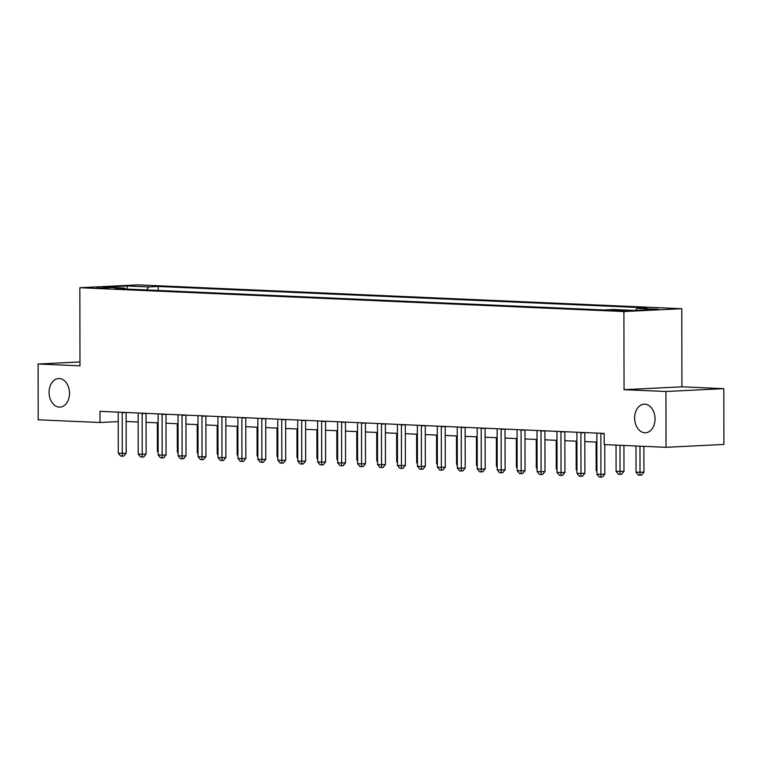 <?xml version="1.0" encoding="UTF-8"?>
<svg xmlns="http://www.w3.org/2000/svg" width="762" height="762" viewBox="0 0 762 762"><rect width="100%" height="100%" fill="white"/><g stroke="black" fill="none" stroke-linecap="round" stroke-linejoin="round"><path stroke-width="1.14" d="M69.504 393.278A14.297 10.201 87.2 0 1 59.988 407.108A14.297 10.201 87.2 0 1 49.082 392.382A14.297 10.201 87.2 0 1 58.588 378.543A14.297 10.201 87.2 0 1 69.504 393.278M655.044 418.919A14.297 10.201 87.2 0 1 645.538 432.759A14.297 10.201 87.2 0 1 634.622 418.024A14.297 10.201 87.2 0 1 644.138 404.193A14.297 10.201 87.2 0 1 655.044 418.919M96.517 288.084L108.671 287.826L96.517 288.084M681.78 308.705L137.722 284.874L79.848 287.722L623.907 311.553L681.78 308.705L681.923 386.82L624.049 389.668L665.931 391.497L723.805 388.658L681.923 386.82M723.805 388.658L723.9 444.456L666.026 447.304L665.931 391.497M666.026 447.304L604.199 444.589L604.18 433.435L100.003 411.347L100.022 422.51L118.224 421.615M626.669 310.391L611.381 310.486L626.669 310.848M635.575 310.382L636.975 308.315L646.433 307.848L158.21 286.464L158.22 290.465M636.975 308.315L658.511 309.258L634.422 310.439L612.886 309.496L603.418 309.963L115.195 288.579L124.663 288.112L103.118 287.169L127.206 285.988L148.752 286.931L158.21 286.464M79.972 361.95L38.1 364.007L38.195 419.805L100.022 422.51M38.1 364.007L79.981 365.836L79.848 287.722M624.049 389.668L623.907 311.553M126.121 421.472L138.16 421.996M146.066 422.348L158.105 422.872M166.011 423.215L178.051 423.748M185.947 424.091L197.996 424.615M205.892 424.967L217.942 425.491M225.838 425.844L237.877 426.368M245.783 426.71L257.823 427.244M265.728 427.587L277.768 428.111M285.674 428.463L297.713 428.987M305.61 429.33L317.659 429.863M325.555 430.206L337.604 430.73M345.5 431.082L357.54 431.606M365.446 431.949L377.485 432.483M385.391 432.826L397.431 433.359M405.327 433.702L417.376 434.226M425.272 434.578L437.321 435.102M445.218 435.445L457.267 435.978M465.163 436.321L477.202 436.845M485.108 437.197L497.148 437.721M505.054 438.064L517.093 438.598M524.989 438.941L537.039 439.474M544.935 439.817L556.984 440.341M564.88 440.693L576.929 441.217M584.825 441.56L596.865 442.093M148.752 286.931L146.704 289.96M125.32 289.017L124.663 288.112M127.206 285.988L127.254 289.103M600.875 433.283A2.238 1.591 -92.8 0 0 600.847 433.711L600.913 474.335L596.922 474.155L596.856 433.54A2.238 1.591 -92.8 0 0 596.827 433.111M604.771 444.617L604.828 474.135L600.913 474.335L600.894 477.126L599.303 477.05L596.922 474.155M604.828 474.135L602.456 477.05L600.894 477.126M635.984 445.98L636.032 472.24L643.928 472.221L643.88 446.332M643.928 472.221L641.566 475.126L640.004 475.202L639.975 446.161M640.004 475.202L638.404 475.136L636.032 472.24M580.93 432.416A2.238 1.591 -92.8 0 0 580.901 432.835L580.968 473.459L576.977 473.288L576.91 432.664A2.238 1.591 -92.8 0 0 576.882 432.235M584.806 432.587A2.238 1.591 -92.8 0 0 584.806 432.645L584.883 473.269L580.968 473.459L580.949 476.25L579.358 476.183L576.977 473.288M584.883 473.269L582.511 476.174L580.949 476.25M560.984 431.54A2.238 1.591 -92.8 0 0 560.956 431.968L561.023 472.583L557.041 472.411L556.965 431.787A2.238 1.591 -92.8 0 0 556.936 431.359M564.871 431.711A2.238 1.591 -92.8 0 0 564.861 431.768L564.937 472.392L561.023 472.583L561.003 475.374L559.413 475.307L557.041 472.411M564.937 472.392L562.575 475.298L561.003 475.374M541.039 430.663A2.238 1.591 -92.8 0 0 541.01 431.092L541.087 471.716L537.096 471.535L537.019 430.911A2.238 1.591 -92.8 0 0 536.991 430.492M544.925 430.835A2.238 1.591 -92.8 0 0 544.925 430.901L544.992 471.516L541.087 471.716L541.068 474.507L539.467 474.431L537.096 471.535M544.992 471.516L542.63 474.431L541.068 474.507M616.039 445.113L616.087 471.364L623.983 471.345L623.935 445.456M623.983 471.345L621.621 474.25L620.058 474.326L620.03 445.284M620.058 474.326L618.458 474.259L616.087 471.364M596.094 442.055L596.141 470.487L596.922 470.525M596.922 471.44L596.141 470.487M576.148 441.179L576.196 469.621L576.977 469.649M576.977 470.564L576.196 469.621M521.094 429.797A2.238 1.591 -92.8 0 0 521.065 430.216L521.141 470.84L517.15 470.659L517.074 430.044A2.238 1.591 -92.8 0 0 517.046 429.616M524.98 429.958A2.238 1.591 -92.8 0 0 524.98 430.025L525.047 470.649L521.141 470.84L521.122 473.631L519.522 473.564L517.15 470.659M525.047 470.649L522.684 473.554L521.122 473.631M556.203 440.312L556.25 468.744L557.032 468.773M557.032 469.687L556.25 468.744M501.148 428.92A2.238 1.591 -92.8 0 0 501.12 429.339L501.196 469.964L497.205 469.792L497.138 429.168A2.238 1.591 -92.8 0 0 497.11 428.739M505.035 429.092A2.238 1.591 -92.8 0 0 505.035 429.149L505.101 469.773L501.196 469.964L501.177 472.754L499.577 472.688L497.205 469.792M505.101 469.773L502.739 472.678L501.177 472.754M536.258 439.436L536.315 467.868L537.086 467.906M537.086 468.82L536.315 467.868M481.213 428.044A2.238 1.591 -92.8 0 0 481.184 428.473L481.251 469.087L477.26 468.916L477.193 428.292A2.238 1.591 -92.8 0 0 477.164 427.873M485.089 428.215A2.238 1.591 -92.8 0 0 485.089 428.282L485.165 468.897L481.251 469.087L481.232 471.878L479.641 471.811L477.26 468.916M485.165 468.897L482.794 471.802L481.232 471.878M516.322 438.56L516.369 466.992L517.141 467.03M517.141 467.944L516.369 466.992M461.267 427.168A2.238 1.591 -92.8 0 0 461.239 427.596L461.305 468.22L457.314 468.039L457.248 427.425A2.238 1.591 -92.8 0 0 457.219 426.996M465.144 427.339A2.238 1.591 -92.8 0 0 465.144 427.406L465.22 468.03L461.305 468.22L461.286 471.011L459.696 470.935L457.314 468.039M465.22 468.03L462.858 470.935L461.286 471.011M496.376 437.693L496.424 466.125L497.195 466.154M497.205 467.068L496.424 466.125M441.322 426.301A2.238 1.591 -92.8 0 0 441.293 426.72L441.36 467.344L437.378 467.173L437.302 426.549A2.238 1.591 -92.8 0 0 437.274 426.12M445.208 426.472A2.238 1.591 -92.8 0 0 445.198 426.53L445.275 467.154L441.36 467.344L441.341 470.135L439.75 470.068L437.378 467.173M445.275 467.154L442.913 470.059L441.341 470.135M476.431 436.817L476.479 465.249L477.26 465.287M477.26 466.201L476.479 465.249M421.376 425.425A2.238 1.591 -92.8 0 0 421.348 425.853L421.424 466.468L417.433 466.296L417.357 425.672A2.238 1.591 -92.8 0 0 417.328 425.244M425.263 425.596A2.238 1.591 -92.8 0 0 425.263 425.653L425.329 466.277L421.424 466.468L421.405 469.259L419.805 469.192L417.433 466.296M425.329 466.277L422.967 469.182L421.405 469.259M456.486 435.94L456.533 464.372L457.314 464.41M457.314 465.325L456.533 464.372M401.431 424.548A2.238 1.591 -92.8 0 0 401.403 424.977L401.479 465.601L397.488 465.42L397.421 424.805A2.238 1.591 -92.8 0 0 397.383 424.377M405.317 424.72A2.238 1.591 -92.8 0 0 405.317 424.786L405.384 465.401L401.479 465.601L401.46 468.392L399.86 468.316L397.488 465.42M405.384 465.401L403.022 468.316L401.46 468.392M436.54 435.064L436.588 463.506L437.369 463.534M437.369 464.449L436.588 463.506M381.486 423.682A2.238 1.591 -92.8 0 0 381.457 424.101L381.533 464.725L377.542 464.553L377.476 423.929A2.238 1.591 -92.8 0 0 377.447 423.501M385.372 423.843A2.238 1.591 -92.8 0 0 385.372 423.91L385.439 464.534L381.533 464.725L381.514 467.516L379.914 467.449L377.542 464.553M385.439 464.534L383.076 467.439L381.514 467.516M416.595 434.197L416.652 462.629L417.424 462.658M417.424 463.572L416.652 462.629M361.55 422.805A2.238 1.591 -92.8 0 0 361.521 423.224L361.588 463.848L357.597 463.677L357.53 423.053A2.238 1.591 -92.8 0 0 357.502 422.624M365.427 422.977A2.238 1.591 -92.8 0 0 365.427 423.034L365.503 463.658L361.588 463.848L361.569 466.639L359.978 466.573L357.597 463.677M365.503 463.658L363.131 466.563L361.569 466.639M396.659 433.321L396.707 461.753L397.478 461.791M397.478 462.705L396.707 461.753M341.605 421.929A2.238 1.591 -92.8 0 0 341.576 422.358L341.643 462.972L337.652 462.801L337.585 422.177A2.238 1.591 -92.8 0 0 337.556 421.757M345.481 422.1A2.238 1.591 -92.8 0 0 345.481 422.167L345.557 462.782L341.643 462.972L341.624 465.772L340.033 465.696L337.652 462.801M345.557 462.782L343.195 465.687L341.624 465.772M376.714 432.445L376.761 460.877L377.533 460.915M377.542 461.829L376.761 460.877M321.659 421.062A2.238 1.591 -92.8 0 0 321.631 421.481L321.697 462.105L317.716 461.924L317.64 421.31A2.238 1.591 -92.8 0 0 317.611 420.881M325.545 421.224A2.238 1.591 -92.8 0 0 325.545 421.291L325.612 461.915L321.697 462.105L321.678 464.896L320.088 464.82L317.716 461.924M325.612 461.915L323.25 464.82L321.678 464.896M356.768 431.578L356.816 460.01L357.597 460.038M357.597 460.953L356.816 460.01M301.714 420.186A2.238 1.591 -92.8 0 0 301.685 420.605L301.762 461.229L297.771 461.058L297.694 420.433A2.238 1.591 -92.8 0 0 297.666 420.005M305.6 420.357A2.238 1.591 -92.8 0 0 305.6 420.414L305.667 461.039L301.762 461.229L301.742 464.02L300.142 463.953L297.771 461.058M305.667 461.039L303.305 463.944L301.742 464.02M336.823 430.701L336.871 459.134L337.652 459.172M337.652 460.086L336.871 459.134M281.769 419.31A2.238 1.591 -92.8 0 0 281.74 419.738L281.816 460.353L277.825 460.181L277.759 419.557A2.238 1.591 -92.8 0 0 277.72 419.129M285.655 419.481A2.238 1.591 -92.8 0 0 285.655 419.538L285.721 460.162L281.816 460.353L281.797 463.144L280.197 463.077L277.825 460.181M285.721 460.162L283.359 463.067L281.797 463.144M316.878 429.825L316.925 458.257L317.706 458.295M317.706 459.21L316.925 458.257M261.833 418.433A2.238 1.591 -92.8 0 0 261.804 418.862L261.871 459.486L257.88 459.305L257.813 418.69A2.238 1.591 -92.8 0 0 257.785 418.262M265.709 418.605A2.238 1.591 -92.8 0 0 265.709 418.671L265.776 459.286L261.871 459.486L261.852 462.277L260.261 462.201L257.88 459.305M265.776 459.286L263.414 462.201L261.852 462.277M296.932 428.949L296.99 457.39L297.761 457.419M297.761 458.333L296.99 457.39M241.887 417.566A2.238 1.591 -92.8 0 0 241.859 417.986L241.925 458.61L237.935 458.438L237.868 417.814A2.238 1.591 -92.8 0 0 237.839 417.385M245.764 417.738A2.238 1.591 -92.8 0 0 245.764 417.795L245.84 458.419L241.925 458.61L241.906 461.401L240.316 461.334L237.935 458.438M245.84 458.419L243.469 461.324L241.906 461.401M276.997 428.082L277.044 456.514L277.816 456.543M277.825 457.467L277.044 456.514M221.942 416.69A2.238 1.591 -92.8 0 0 221.913 417.119L221.98 457.733L217.999 457.562L217.922 416.938A2.238 1.591 -92.8 0 0 217.894 416.509M225.819 416.862A2.238 1.591 -92.8 0 0 225.819 416.919L225.895 457.543L221.98 457.733L221.961 460.524L220.37 460.458L217.999 457.562M225.895 457.543L223.533 460.448L221.961 460.524M257.051 427.206L257.099 455.638L257.88 455.676M257.88 456.59L257.099 455.638M201.997 415.814A2.238 1.591 -92.8 0 0 201.968 416.243L202.035 456.857L198.053 456.686L197.977 416.062A2.238 1.591 -92.8 0 0 197.949 415.642M205.883 415.985A2.238 1.591 -92.8 0 0 205.883 416.052L205.95 456.667L202.035 456.857L202.025 459.657L200.425 459.581L198.053 456.686M205.95 456.667L203.587 459.572L202.025 459.657M237.106 426.329L237.153 454.762L237.935 454.8M237.935 455.714L237.153 454.762M182.051 414.947A2.238 1.591 -92.8 0 0 182.023 415.366L182.099 455.99L178.108 455.809L178.032 415.195A2.238 1.591 -92.8 0 0 178.003 414.766M185.938 415.109A2.238 1.591 -92.8 0 0 185.938 415.176L186.004 455.8L182.099 455.99L182.08 458.781L180.48 458.714L178.108 455.809M186.004 455.8L183.642 458.705L182.08 458.781M217.16 425.463L217.208 453.895L217.989 453.923M217.989 454.838L217.208 453.895M162.106 414.071A2.238 1.591 -92.8 0 0 162.077 414.49L162.154 455.114L158.163 454.943L158.096 414.318A2.238 1.591 -92.8 0 0 158.058 413.89M165.992 414.242A2.238 1.591 -92.8 0 0 165.992 414.299L166.059 454.924L162.154 455.114L162.135 457.905L160.534 457.838L158.163 454.943M166.059 454.924L163.697 457.829L162.135 457.905M197.215 424.586L197.272 453.019L198.044 453.057M198.044 453.971L197.272 453.019M142.17 413.195A2.238 1.591 -92.8 0 0 142.142 413.623L142.208 454.238L138.217 454.066L138.151 413.442A2.238 1.591 -92.8 0 0 138.122 413.023M146.047 413.366A2.238 1.591 -92.8 0 0 146.047 413.433L146.123 454.047L142.208 454.238L142.189 457.029L140.599 456.962L138.217 454.066M146.123 454.047L143.751 456.952L142.189 457.029M177.27 423.71L177.327 452.142L178.098 452.18M178.098 453.095L177.327 452.142M122.225 412.318A2.238 1.591 -92.8 0 0 122.196 412.747L122.263 453.371L118.272 453.19L118.205 412.575A2.238 1.591 -92.8 0 0 118.177 412.147M126.101 412.49A2.238 1.591 -92.8 0 0 126.101 412.556L126.178 453.171L122.263 453.371L122.244 456.162L120.653 456.086L118.272 453.19M126.178 453.171L123.806 456.086L122.244 456.162M157.334 422.843L157.382 451.275L158.153 451.304M158.163 452.218L157.382 451.275M623.154 310.944L623.154 310.239M600.847 433.711L604.18 433.549M580.901 432.835L584.806 432.645M560.956 431.968L564.861 431.768M541.01 431.092L544.925 430.901M521.065 430.216L524.98 430.025M501.12 429.339L505.035 429.149M481.184 428.473L485.089 428.282M461.239 427.596L465.144 427.406M441.293 426.72L445.198 426.53M421.348 425.853L425.263 425.653M401.403 424.977L405.317 424.786M381.457 424.101L385.372 423.91M361.521 423.224L365.427 423.034M341.576 422.358L345.481 422.167M321.631 421.481L325.545 421.291M301.685 420.605L305.6 420.414M281.74 419.738L285.655 419.538M261.804 418.862L265.709 418.671M241.859 417.986L245.764 417.795M221.913 417.119L225.819 416.919M201.968 416.243L205.883 416.052M182.023 415.366L185.938 415.176M162.077 414.49L165.992 414.299M142.142 413.623L146.047 413.433M122.196 412.747L126.101 412.556"/></g></svg>
